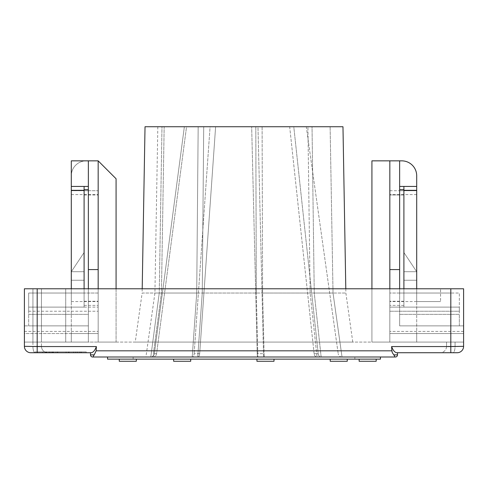 <?xml version="1.0" encoding="UTF-8"?>
<svg xmlns="http://www.w3.org/2000/svg" width="488" height="488" viewBox="0 0 488 488"><rect width="100%" height="100%" fill="white"/><g stroke="black" fill="none" stroke-linecap="round" stroke-linejoin="round"><path stroke-width="0.37" stroke-dasharray="2.44 1.83" d="M75.768 351.879L77.452 351.879L75.768 351.879L75.768 352.733L66.1 352.733L77.452 352.733L75.768 352.733L75.768 351.879L69.034 351.879L75.768 351.879L75.768 352.733L75.768 351.879L66.1 351.879L66.1 352.733L66.1 351.879L75.768 351.879L75.768 352.733M69.034 351.879L69.034 352.733M77.452 351.879L77.452 352.733L81.02 352.733L77.452 352.733L77.452 351.879L77.452 352.733L77.452 351.879L81.02 351.879L81.02 352.733L81.02 351.879L77.452 351.879M50.008 351.879L42.608 351.879L42.608 352.733L57.535 352.733L42.608 352.733L42.608 351.879L50.008 351.879L50.008 352.733M48.666 351.879L57.535 351.879L42.608 351.879L42.608 352.733L42.608 351.879L48.666 351.879L48.666 352.733M49.996 351.879L57.535 351.879L57.535 352.733L57.535 351.879L49.996 351.879L49.996 352.733M52.362 351.879L52.362 352.733M57.535 351.879L57.535 352.733L57.535 351.879M52.576 352.733L42.352 352.733L57.785 352.733L52.576 352.733L52.576 351.879L56.022 351.879L56.022 352.733M56.022 351.879L51.38 351.879L51.38 352.733M51.38 351.879L49.709 351.879L49.709 352.733M49.709 351.879L42.352 351.879L42.352 352.733M42.352 351.879L46.811 351.879L46.811 352.733M46.811 351.879L46.958 352.733M46.958 351.879L44.091 351.879L44.091 352.733M44.091 351.879L47.659 351.879L47.659 352.733M47.659 351.879L57.785 351.879L57.785 352.733M57.785 351.879L52.734 351.879L52.734 352.733M67.551 351.879L73.664 351.879L67.551 351.879L67.551 352.733L73.664 352.733L67.551 352.733M79.77 351.879L73.664 351.879L79.77 351.879L79.77 352.733L73.664 352.733L79.77 352.733M66.039 352.733L81.27 352.733L66.039 352.733L66.039 351.879L81.27 351.879L81.27 352.733M81.27 351.879L66.039 351.879M86.23 351.879L35.063 351.879L86.23 351.879L86.23 352.733L35.063 352.733L86.23 352.733M457.201 352.733A6.399 6.399 0 0 0 463.6 346.34L455.072 346.34A6.399 2.135 90 0 1 452.937 352.733L440.145 352.733L457.201 352.733L450.808 352.733L450.808 346.559L463.6 346.34L463.6 342.076L455.072 342.076L463.6 342.076L463.6 288.774L463.6 346.34L446.544 346.34A6.399 6.399 0 0 1 440.145 352.733A6.399 6.399 0 0 0 446.544 346.34L455.072 346.34A6.399 2.135 -90 0 1 452.937 352.733M392.352 352.733L391.608 346.559C393.029 350.372 394.737 352.428 396.732 352.733L397.506 352.733L396.732 352.733L397.506 352.733L397.506 354.868A2.135 2.135 0 0 1 395.378 356.996L394.499 356.996L394.499 355.898M446.544 342.076L455.072 342.076L446.544 342.076L446.544 346.34L446.544 342.076M463.6 288.774L440.566 288.774L463.6 288.774L463.6 342.076L389.833 342.076L389.833 301.566L389.833 342.076L98.167 342.076L389.833 342.076L389.833 160.851L389.833 342.076L389.833 160.851L371.923 160.851L389.833 160.851L371.923 160.851L371.923 342.076L389.833 342.076L389.833 288.774L389.833 342.076L463.6 342.076M116.077 288.774L116.077 342.076L98.167 342.076L98.167 160.851L116.077 178.761L116.077 342.076L98.167 342.076L98.167 288.774L389.833 288.774L71.303 288.774L71.303 342.076L71.303 288.774L32.928 288.774L65.709 288.774L32.928 288.774L32.928 342.076L88.358 342.076L41.456 342.076L41.456 346.34A6.399 6.399 0 0 0 47.855 352.733A6.399 6.399 0 0 1 41.456 346.34L32.928 346.34A6.399 2.135 -90 0 0 35.063 352.733L91.268 352.733C93.263 352.428 94.971 350.372 96.392 346.559L96.16 350.823L391.84 350.823M24.4 288.774L24.4 342.076L24.4 288.774L88.358 288.774L32.928 288.774L32.928 342.076L24.4 342.076L98.167 342.076L71.303 342.076L71.303 333.548L71.303 342.076L24.4 342.076L24.4 346.34A6.399 6.399 0 0 0 30.799 352.733A6.399 6.399 0 0 1 24.4 346.34L24.4 288.774L88.358 288.774L37.192 288.774L37.192 346.559L96.392 346.559M391.608 346.559L450.808 346.559L450.808 288.774L389.833 288.774L389.833 160.851L389.833 342.076L371.923 342.076L389.833 342.076L371.923 342.076L371.923 160.851L371.923 288.774M394.176 355.337L393.804 354.868L397.506 354.868M394.499 356.996L107.549 356.996M93.501 356.996L92.622 356.996A2.135 2.135 0 0 1 90.493 354.868L94.196 354.868M341.996 356.996A3.837 3.837 0 0 1 338.196 353.696A3.837 3.837 0 0 0 341.996 356.996L341.996 356.996M333.03 293.038L342.021 356.996L317.017 356.996L342.021 356.996L333.03 293.038L330.12 126.74L333.03 293.038L314.254 293.038L321.147 356.996A3.837 2.94 -90 0 1 318.219 353.696L293.782 126.74L312.027 126.74L314.254 293.038L312.027 126.74L293.782 126.74L318.219 353.696A3.837 2.94 -90 0 0 321.128 356.996L314.254 293.038L333.03 293.038M306.299 126.74L330.12 126.74L306.299 126.74L338.196 353.696L306.299 126.74M354.868 356.996L133.132 356.996L354.868 356.996L354.868 359.131L133.132 359.131L354.868 359.131M317.017 356.996L257.865 356.996L317.017 356.996A3.837 2.94 90 0 1 314.107 353.696A3.837 2.94 90 0 0 317.017 356.996M257.865 356.996L192.229 356.996L257.865 356.996A3.837 0.665 90 0 1 257.207 353.696A3.837 0.665 90 0 0 257.865 356.996L256.31 293.038L257.871 356.996M192.229 356.996L150.816 356.996L192.229 356.996A3.837 1.921 90 0 0 194.132 353.696A3.837 1.921 90 0 1 192.229 356.996M150.816 356.996L145.924 356.996L150.816 356.996A3.837 3.605 90 0 0 154.391 353.696A3.837 3.605 90 0 1 150.816 356.996M264.167 356.996A3.837 0.665 -90 0 1 263.508 353.696L257.969 126.74L262.105 126.74L262.611 293.038L264.173 356.996L262.611 293.038L262.105 126.74L257.969 126.74L263.508 353.696A3.837 0.665 -90 0 0 264.167 356.996M197.768 356.996A3.837 1.921 -90 0 0 199.671 353.696L215.617 126.74L203.709 126.74L202.258 293.038L197.756 356.996L202.258 293.038L203.709 126.74L215.617 126.74L199.671 353.696A3.837 1.921 -90 0 1 197.768 356.996M153.006 356.996A3.837 3.605 -90 0 0 156.575 353.696L186.55 126.74L164.163 126.74L161.436 293.038L152.982 356.996L161.436 293.038L164.163 126.74L186.55 126.74L156.575 353.696A3.837 3.605 -90 0 1 153.006 356.996M159.247 293.038L150.798 356.996L159.247 293.038L161.979 126.74L159.247 293.038L154.916 293.038L159.247 293.038M184.36 126.74L161.979 126.74L184.36 126.74L154.391 353.696L184.36 126.74L186.55 126.74L184.36 126.74M196.719 293.038L192.217 356.996L196.719 293.038L198.171 126.74L196.719 293.038L161.436 293.038L196.719 293.038M210.078 126.74L198.171 126.74L210.078 126.74L194.132 353.696L210.078 126.74L215.617 126.74L210.078 126.74M255.804 126.74L256.31 293.038L255.804 126.74L203.709 126.74L255.804 126.74M257.207 353.696L251.668 126.74L257.207 353.696L263.508 353.696L257.207 353.696M35.063 351.879L35.063 352.733A6.399 2.135 90 0 1 32.928 346.34L24.4 346.34L37.192 346.559L37.192 352.733M416.697 288.774L416.697 186.434L399.641 186.434L403.905 186.434L403.905 288.774L403.905 186.434L403.905 288.774L399.641 288.774L416.697 288.774L416.697 333.548L416.697 301.566L440.566 301.566L416.697 301.566L440.566 301.566L416.697 301.566L416.697 288.774L440.566 288.774L440.566 301.566L440.566 288.774L399.641 288.774L399.641 160.851L399.641 186.434L399.641 160.851L389.833 160.851M403.905 288.774L399.641 288.774L399.641 189.631L399.641 288.774L403.905 288.774L399.641 288.774L399.641 269.583L389.833 269.583M347.255 359.131L347.255 361.26L330.199 361.26L347.255 361.26L330.199 361.26L330.199 359.131L347.255 359.131L330.199 359.131M314.107 353.696L289.671 126.74L307.916 126.74L310.142 293.038L317.035 356.996L310.142 293.038L307.916 126.74L289.671 126.74L314.107 353.696L318.219 353.696L314.107 353.696M293.782 126.74L289.671 126.74L293.782 126.74M274 359.131L274 361.26L256.944 361.26L274 361.26L256.944 361.26L256.944 359.131L274 359.131L256.944 359.131M257.969 126.74L251.668 126.74L257.969 126.74M190.698 359.131L190.698 361.26L173.643 361.26L190.698 361.26L173.643 361.26L173.643 359.131L190.698 359.131L173.643 359.131M136.329 359.131L136.329 361.26L119.273 361.26L136.329 361.26L119.273 361.26L119.273 359.131L136.329 359.131L119.273 359.131M145.028 126.74L342.972 126.74M307.916 126.74L262.105 126.74L307.916 126.74M198.171 126.74L164.163 126.74L198.171 126.74M161.979 126.74L157.819 126.74L161.979 126.74M312.027 126.74L330.12 126.74L312.027 126.74M262.611 293.038L310.142 293.038L262.611 293.038M202.258 293.038L256.31 293.038L202.258 293.038M376.187 361.26L359.131 361.26M376.187 359.131L359.131 359.131L376.187 359.131M142.197 288.774L142.124 293.038L345.876 293.038L142.124 293.038L135.231 342.076L352.769 342.076L135.231 342.076M345.803 288.774L345.876 293.038L352.769 342.076M380.451 359.131L107.549 359.131M65.709 288.774L65.709 342.076L88.358 342.076L32.928 342.076L65.709 342.076L65.709 288.774M88.358 288.774L88.358 342.076L84.095 342.076L88.358 342.076L88.358 160.851L71.303 160.851L71.303 186.434L88.358 186.434L88.358 342.076L88.358 160.851L98.167 160.851L116.077 178.761L98.167 160.851L98.167 342.076L98.167 160.851L98.167 342.076L116.077 342.076L98.167 342.076L98.167 288.774L389.833 288.774M450.808 293.038L450.808 325.868L399.641 325.868L450.808 325.868L450.808 293.038L399.641 293.038L399.641 325.868L399.641 314.363L459.336 314.363L459.336 307.117L403.905 307.117L403.905 280.246L416.697 280.246L416.697 271.718L403.905 252.528L416.697 271.718L403.905 252.528L416.697 271.718L403.905 271.718L403.905 190.735L403.905 271.718L416.697 271.718L416.697 280.246L403.905 280.246L403.905 307.117L389.833 307.117L389.833 190.735L389.833 311.234L389.833 307.117L459.336 307.117L459.336 293.038L403.905 293.038L450.808 293.038M403.905 293.038L399.641 293.038L399.641 325.868L463.6 325.868L463.6 333.548L389.833 333.548L389.833 311.234L389.833 333.548L463.6 333.548L463.6 325.868L399.641 325.868L459.336 325.868L459.336 314.363L399.641 314.363L399.641 325.868L399.641 314.363L399.641 325.868L459.336 325.868L459.336 314.363L399.641 314.363L459.336 314.363L459.336 311.234L389.833 311.234L459.336 311.234L459.336 307.117L403.905 307.117L403.905 293.038L403.905 307.117L459.336 307.117L459.336 293.038L403.905 293.038L403.905 280.246L403.905 293.038M24.4 342.076L32.928 342.076L32.928 288.774L32.928 342.076L41.456 342.076L32.928 342.076L32.928 346.34L41.456 346.34L41.456 342.076L32.928 342.076L32.928 346.34L24.4 346.34M37.192 293.038L37.192 325.868L88.358 325.868L37.192 325.868L37.192 293.038L84.095 293.038L37.192 293.038M84.095 288.774L84.095 186.434L88.358 186.434L88.358 190.698L71.303 190.698L98.167 190.735L98.167 331.413L98.167 190.735L84.095 190.735L84.095 271.718L84.095 190.735L71.303 190.698L71.303 301.566L71.303 190.735L88.358 190.735L88.358 293.038L84.095 293.038L84.095 307.117L28.664 307.117L84.095 307.117L28.664 307.117L28.664 293.038L84.095 293.038L84.095 280.246L84.095 307.117L84.095 280.246L71.303 280.246L71.303 271.718L84.095 271.718L71.303 271.718L84.095 271.718L84.095 190.735L84.095 271.718L71.303 271.718L71.303 280.246L84.095 280.246L71.303 280.246L71.303 271.718L84.095 252.528L71.303 271.718L84.095 252.528L71.303 271.718L71.303 280.246L84.095 280.246L84.095 307.117L28.664 307.117L28.664 311.234L28.664 293.038L88.358 293.038L88.358 325.868L88.358 314.363L28.664 314.363L28.664 311.234L28.664 314.363L88.358 314.363L88.358 325.868L24.4 325.868L24.4 333.548L98.167 333.548L24.4 333.548L24.4 325.868L88.358 325.868L88.358 160.851L86.23 160.851A14.927 14.927 0 0 0 71.303 175.778A14.927 14.927 0 0 1 86.23 160.851L88.358 160.851L88.358 186.434L84.095 186.434L84.095 189.631L84.095 186.434L88.358 186.434L71.303 186.434L71.303 190.698L71.303 175.778L71.303 186.434L88.358 186.434L71.303 186.434L88.358 186.434L88.358 160.851M416.697 333.548L416.697 342.076L416.697 333.548L416.697 342.076L416.697 333.548L389.833 333.548L416.697 333.548M416.697 293.038L416.697 190.735L416.697 293.038L389.833 293.038L416.697 293.038M401.77 160.851L399.641 160.851L401.77 160.851A14.927 14.927 0 0 1 416.697 175.778A14.927 14.927 0 0 0 401.77 160.851A14.927 14.927 0 0 1 416.697 175.778L416.697 190.735L403.905 190.735L416.697 190.735L403.905 190.735L403.905 271.718L403.905 252.528L403.905 271.718L416.697 271.718L416.697 280.246L403.905 280.246L416.697 280.246L416.697 271.718L403.905 271.718L416.697 271.718L403.905 271.718L416.697 271.718L403.905 271.718L403.905 194.962L389.833 194.962L403.905 194.962L403.905 190.735L399.641 190.735L399.641 186.434L399.641 288.774M416.697 190.698L399.641 190.735L399.641 186.434L416.697 186.434L416.697 190.698L399.641 190.698L416.697 190.698M399.641 293.038L399.641 190.735L403.905 190.735L399.641 190.735L399.641 293.038M416.697 186.434L399.641 186.434L416.697 186.434L399.641 186.434L416.697 186.434L399.641 186.434L399.641 160.851L399.641 269.583M71.303 288.774L71.303 186.434L88.358 186.434M116.077 342.076L116.077 178.761L116.077 342.076M98.167 160.851L98.167 288.774M98.167 293.038L98.167 194.596L98.167 293.038L71.303 293.038L98.167 293.038M71.303 271.718L84.095 271.718L71.303 271.718M28.664 325.868L28.664 314.363L28.664 325.868L88.358 325.868L28.664 325.868M88.358 269.583L98.167 269.583M28.664 314.363L88.358 314.363L88.358 325.868L88.358 314.363L28.664 314.363M90.493 352.733L90.493 354.868M53.485 351.879L53.485 352.733M46.47 351.879L46.47 352.733M46.33 351.879L46.33 352.733M49.678 351.879L49.678 352.733M53.314 351.879L53.314 352.733M68.625 351.879L68.625 352.733M73.664 351.879L73.664 352.733L73.664 351.879M79.739 351.879L79.739 352.733M455.072 342.076L455.072 346.34L455.072 342.076M199.671 353.696L194.132 353.696L199.671 353.696M156.575 353.696L154.391 353.696L156.575 353.696M47.855 352.733A6.399 6.399 0 0 1 41.456 346.34M41.456 288.774L41.456 342.076L41.456 288.774M416.697 301.566L389.833 301.566L416.697 301.566M416.697 194.596L389.833 194.596L416.697 194.596M403.905 301.261L389.833 301.261L403.905 301.261M403.905 305.378L389.833 305.378L403.905 305.378M463.6 331.413L389.833 331.413L463.6 331.413M416.697 190.326L403.905 190.326M403.905 189.631L399.641 189.631M71.303 333.548L98.167 333.548L71.303 333.548M24.4 331.413L98.167 331.413L24.4 331.413M28.664 311.234L98.167 311.234L28.664 311.234M84.095 305.378L98.167 305.378L84.095 305.378M84.095 307.117L98.167 307.117L84.095 307.117M84.095 301.261L98.167 301.261L84.095 301.261M84.095 194.962L98.167 194.962L84.095 194.962M71.303 194.596L98.167 194.596L71.303 194.596M71.303 301.566L98.167 301.566L71.303 301.566M71.303 190.326L84.095 190.326M84.095 189.631L88.358 189.631M157.819 126.74L154.916 293.038L145.924 356.996M133.132 356.996L133.132 359.131M403.905 186.434L399.641 186.434M389.833 190.735L403.905 190.735L389.833 190.735"/><path stroke-width="0.73" d="M463.6 342.076L463.6 346.34A6.399 6.399 0 0 1 457.201 352.733L452.937 352.733M371.923 288.774L371.923 160.851L389.833 160.851L389.833 288.774L463.6 288.774L463.6 346.34A6.399 6.399 0 0 1 457.201 352.733A6.399 6.399 0 0 0 463.6 346.34L450.808 346.559L450.808 352.733L457.201 352.733M463.6 288.774L450.808 288.774L450.808 346.559L391.608 346.559C393.029 350.372 394.737 352.428 396.732 352.733L450.808 352.733L397.506 352.733L397.506 354.868L393.804 354.868C394.743 356.197 394.975 356.911 394.499 356.996L395.378 356.996A2.135 2.135 0 0 0 397.506 354.868M392.352 352.733L393.804 354.868L392.352 352.733L391.84 350.823L96.16 350.823L94.196 354.868C93.257 356.197 93.031 356.911 93.501 356.996L394.499 356.996M394.499 355.898L394.176 355.337M380.451 356.996L380.451 359.131L107.549 359.131L107.549 356.996L93.501 356.996C93.031 356.911 93.257 356.197 94.196 354.868L96.16 350.823L96.392 346.559C94.971 350.372 93.263 352.428 91.268 352.733L37.192 352.733L37.192 346.559L24.4 346.34A6.399 6.399 0 0 0 30.799 352.733L35.063 352.733M90.493 352.733L90.493 354.868A2.135 2.135 0 0 0 92.622 356.996L93.501 356.996M391.608 346.559L391.84 350.823M37.192 352.733L30.799 352.733A6.399 6.399 0 0 1 24.4 346.34L24.4 288.774L37.192 288.774L24.4 288.774M96.392 346.559L37.192 346.559L37.192 288.774L98.167 288.774L98.167 160.851L116.077 178.761L116.077 288.774M389.833 288.774L98.167 288.774M330.199 359.131L330.199 361.26L347.255 361.26L347.255 359.131M256.944 359.131L256.944 361.26L274 361.26L274 359.131M173.643 359.131L173.643 361.26L190.698 361.26L190.698 359.131M119.273 359.131L119.273 361.26L136.329 361.26L136.329 359.131M345.803 288.774L342.972 126.74L145.028 126.74L142.197 288.774M359.131 359.131L359.131 361.26L376.187 361.26L376.187 359.131M399.641 288.774L399.641 160.851L401.77 160.851A14.927 14.927 0 0 1 416.697 175.778L416.697 186.434L403.905 186.434L403.905 189.631L399.641 189.631M416.697 288.774L416.697 186.434M401.77 160.851L389.833 160.851M403.905 288.774L403.905 189.631M399.641 269.583L389.833 269.583M98.167 160.851L71.303 160.851L71.303 288.774M98.167 269.583L88.358 269.583L88.358 288.774M88.358 160.851L88.358 269.583M24.4 342.076L24.4 346.34A6.399 6.399 0 0 0 30.799 352.733M88.358 186.434L71.303 186.434L84.095 186.434L84.095 288.774M92.622 356.996A2.135 2.135 0 0 1 90.493 354.868L94.196 354.868M416.697 190.326L403.905 190.326M71.303 190.326L84.095 190.326M84.095 189.631L88.358 189.631M399.641 186.434L403.905 186.434"/></g></svg>
